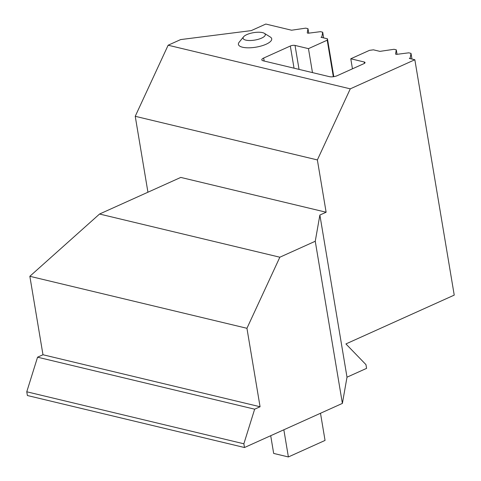 <?xml version="1.0" encoding="UTF-8"?>
<svg xmlns="http://www.w3.org/2000/svg" width="481" height="481" viewBox="0 0 481 481"><rect width="100%" height="100%" fill="white"/><g stroke="black" fill="none" stroke-linecap="round" stroke-linejoin="round"><path stroke-width="0.72" d="M347.005 377.188L319.877 215.043L326.124 212.229L180.778 177.417L99.549 214.027L279.846 257.215L246.939 328.295L260.071 406.752L254.653 409.187L243.861 443.789L244.486 447.522L342.388 403.397L347.005 377.188L366.588 368.362L365.963 364.628L345.917 343.933L454.232 295.112L414.844 59.746L409.325 58.423L410.185 58.033L411.008 53.367L408.748 52.826L397.138 54.299A1.69 0.565 170.5 0 1 395.574 53.992A1.69 0.565 170.5 0 1 395.574 53.926L396.296 49.838L394.029 49.296L379.888 51.371L373.448 49.832L369.528 50.331L350.781 58.778L364.213 61.995A3.373 1.13 170.5 0 1 365.043 62.566A3.373 1.13 170.5 0 1 363.919 63.648L337.259 75.667A5.628 1.882 170.5 0 1 329.413 76.659L263.179 60.798A5.628 1.882 170.5 0 1 261.796 59.848A5.628 1.882 170.5 0 1 263.666 58.039L290.326 46.02A3.373 1.13 170.5 0 1 295.033 45.424L308.465 48.641L327.212 40.194L327.453 38.811L321.013 37.271L321.879 36.881L322.703 32.209L320.442 31.668L308.826 33.147A1.69 0.565 -9.5 0 1 307.263 32.84A1.69 0.565 -9.5 0 1 307.263 32.768L307.984 28.686L305.724 28.145L291.576 30.219L265.819 24.05L251.238 30.622L180.634 39.586L168.134 45.22L350.276 88.847L414.844 59.746M244.486 447.522L27.393 395.52L26.768 391.787L37.56 357.191L42.977 354.75L260.071 406.752M243.584 36.79L239.159 42.232A16.877 5.64 -9.5 0 0 255.988 47.162A16.877 5.64 -9.5 0 0 270.298 37.019L264.34 33.315A11.255 3.758 -9.5 0 0 257.131 32.263A11.255 3.758 -9.5 0 0 243.584 36.79A11.255 3.758 -9.5 0 0 254.804 40.079A11.255 3.758 -9.5 0 0 264.34 33.315M279.846 257.215L315.253 241.258L342.388 403.397M326.124 212.229L317.37 159.926L135.233 116.3L147.938 192.22M135.233 116.3L168.134 45.22M246.939 328.295L29.846 276.292L42.977 354.75M327.453 38.811L333.79 76.653M397.041 54.311L396.296 49.838M410.287 58.652L410.185 58.033M411.964 59.055L411.008 53.367M323.653 37.903L322.703 32.209M321.981 37.5L321.879 36.881M308.73 33.153L307.984 28.686M319.877 215.043L315.253 241.258M243.861 443.789L26.768 391.787M254.653 409.187L37.56 357.191M350.276 88.847L317.37 159.926M352.459 68.813L350.781 58.778M333.327 76.726L327.212 40.194M312.476 72.607L308.465 48.641M99.549 214.027L29.846 276.292M270.707 435.702L273.671 453.427L288.39 456.95L283.844 429.786M320.502 413.263L325.048 440.428L288.39 456.95M364.442 63.372L364.213 61.995M263.666 58.039L264.165 61.033M294.035 68.188L290.326 46.02M295.033 45.424L299.044 69.384"/></g></svg>
